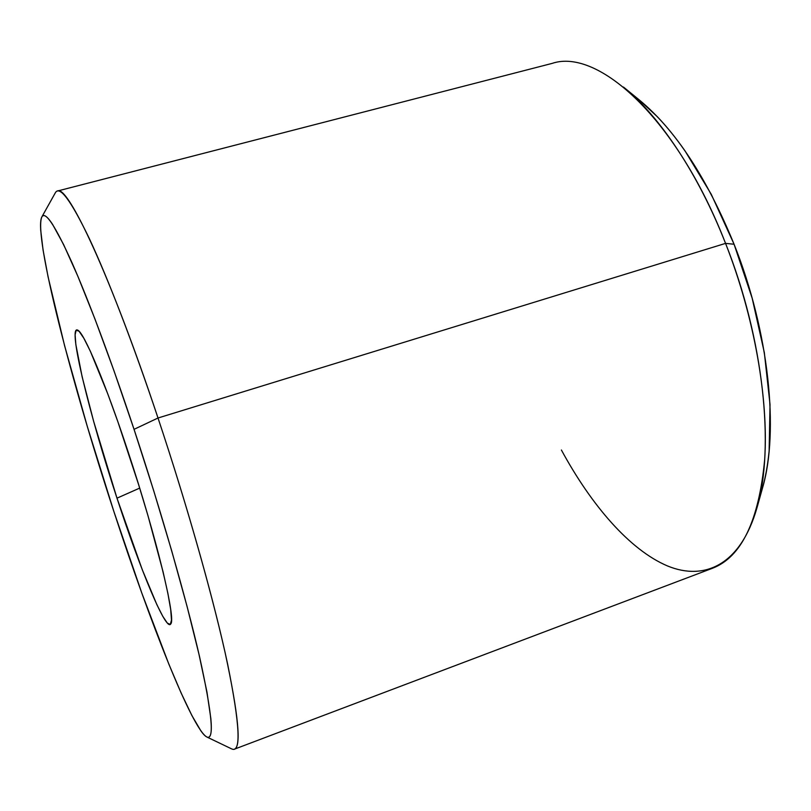 <?xml version="1.0" encoding="UTF-8"?>
<svg xmlns="http://www.w3.org/2000/svg" width="811" height="811" viewBox="0 0 811 811"><rect width="100%" height="100%" fill="white"/><g stroke="black" fill="none" stroke-linecap="round" stroke-linejoin="round"><path stroke-width="1.22" d="M206.846 736.996L231.571 748.857C241.364 753.733 240.056 725.49 227.627 664.128C214.499 602.34 187.797 507.22 158.013 418.01L134.038 429.343C161.318 511.711 186.398 599.268 199.567 656.778C212.198 714.035 214.601 740.767 206.795 736.976C191.903 728.795 149.65 621.358 113.763 511.183C71.692 383.116 33.322 235.616 41.848 216.932C45.254 210.576 55.26 225.732 71.865 262.399C88.45 299.817 111.249 360.621 134.038 429.343L158.013 418.01C186.013 501.897 211.448 591.401 225.194 652.987C238.434 714.582 241.506 746.637 234.409 749.171L712.271 568.339C741.396 557.279 758.863 521.007 764.682 459.533C768.656 398.708 754.352 316.655 725.551 243.381L158.013 418.01L725.551 243.381C763.709 338.876 774.85 447.915 756.937 507.929C740.686 564.568 704.84 581.355 667.433 565.926C629.741 549.899 591.513 505.506 561.394 450.014M756.937 507.929L762.502 488.029C779.219 431.736 769.092 331.719 734.077 244.243L725.551 243.381L734.077 244.243L752.152 298.124L764.337 352.643L770.024 404.527L769.132 450.896C767.804 464.642 765.584 477.061 762.462 488.161M116.987 498.167C89.575 415.151 67.283 324.38 77.714 330.148C83.918 332.246 105.612 383.421 128.31 452.447C156.29 536.689 175.997 618.671 170.847 623.781C166.427 632.955 140.333 569.839 116.987 498.167L139.695 488.1L116.987 498.167L93.63 421.294L82.124 376.76L75.839 344.503L75.109 334.791L76.163 330.209L79.072 331.263L83.837 338.258L90.356 351.244L107.731 393.781L117.859 421.71L138.559 484.441L148.078 516.049L163.072 571.846L167.897 593.449L170.715 609.659L171.486 620.03L170.31 624.45L167.34 623.091L162.788 616.34L156.918 604.763L142.27 569.697L116.987 498.167M638.835 99.571L657.295 116.672C666.703 126.506 675.968 137.951 685.092 151.008L711.237 194.255L734.077 244.243C706.847 177.791 675.299 129.73 639.443 100.077L623.436 87.02C659.434 116.014 698.22 173.554 725.551 243.381C677.226 118.7 598.021 47.707 552.119 63.4L57.388 191.041C67.384 183.864 110.489 275.162 158.013 418.01C133.146 343.59 107.904 278.234 89.403 238.758C70.861 200.216 59.477 184.938 55.249 192.937L41.898 216.841M113.763 511.183L141.773 592.973L168.83 664.097L181.096 692.939L191.954 715.637L200.885 730.853C203.5 734.553 205.659 736.662 207.373 737.199C209.076 737.716 210.231 736.459 210.86 733.428C211.468 730.376 211.468 725.429 210.85 718.566L206.967 692.148L199.019 654.426L187.128 606.638L171.75 550.993L153.684 490.645L134.038 429.343L114.047 370.972L94.968 319.037L77.876 276.318L63.603 244.557L52.644 224.495C49.583 219.781 47.109 216.942 45.223 215.979C43.348 215.037 42.04 215.787 41.31 218.25C40.58 220.714 40.378 224.667 40.692 230.091L43.084 250.143L48.102 276.967L64.556 345.567L87.264 426.302L113.763 511.183"/></g></svg>
